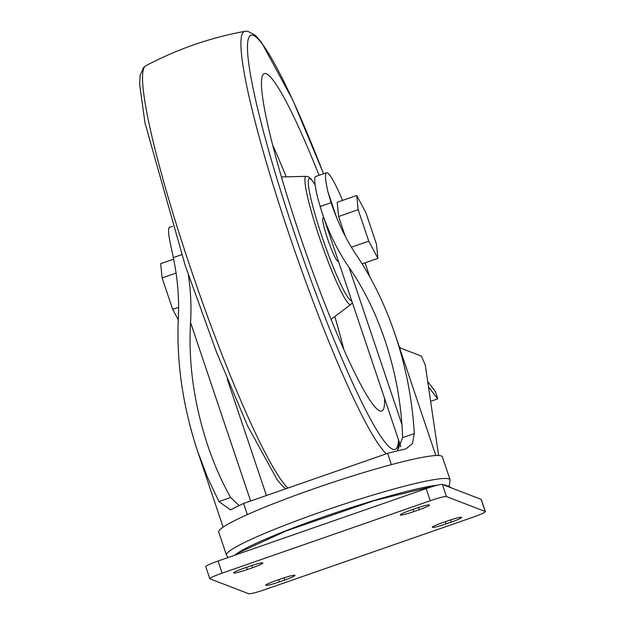 <?xml version="1.0" encoding="UTF-8"?>
<svg xmlns="http://www.w3.org/2000/svg" width="625" height="625" viewBox="0 0 625 625"><rect width="100%" height="100%" fill="white"/><g stroke="black" fill="none" stroke-linecap="round" stroke-linejoin="round"><path stroke-width="0.94" d="M342.594 200.391A64.578 7.086 70.8 0 0 326.531 172.727A64.578 7.086 70.8 0 0 327.898 191.711L331.18 202.914C337.922 222.805 346.492 240.453 356.898 255.844C372.344 278.703 385.078 304.906 395.086 334.438C405.984 367.125 412.391 400.18 414.297 433.594L412.461 443.531L406 448.797L404.234 449.297A112.211 10.305 161.4 0 0 387.633 453.359L243.594 503.469A112.211 10.305 161.4 0 0 231.672 509.328L230.461 509.867L218.922 501.57L207.438 477.219L197.609 451.297C182.734 406.211 176.305 361.773 178.328 317.977C179.312 298.547 177.648 278.414 173.328 257.594L170.953 246.312A64.578 7.086 -109.2 0 1 169.594 227.328L172.555 226.297M399.094 346.344A64.578 7.086 70.8 0 0 401.375 348.422L421.492 356.156L425.281 365.172L438.625 455.523M326.531 172.727L315.781 176.469A64.578 7.086 70.8 0 0 318.062 199.328L322.047 212.609L400.836 446.727M323.789 217.789L323.023 218.055A22.922 2.516 70.8 0 0 327.492 238.531A22.922 2.516 70.8 0 0 338.086 261.359L338.414 261.242M397.438 450.883L402.602 437.664C401.602 405.055 395.734 372.633 385.008 340.398C375.633 312.758 363.641 288.422 349.031 267.375C338.07 251.594 329.078 233.336 322.047 212.609M387.633 453.359L391.43 464.625M362.125 263.852L377.898 258.359L376.461 244.117L365.883 212.672L356.734 195.469L337.172 202.273L338.609 216.516L345.234 236.203M365.062 262.828L369.711 276.641M243.594 503.469L247.344 514.609M239.07 505.594L230.617 497.5C221.656 481.453 214.008 464.07 207.687 445.336C193.953 403.656 188.242 362.711 190.555 322.516L250.633 501.023M188.383 274.891C190.797 291.391 191.523 307.266 190.555 322.516M448.719 486.258L449.336 485.383L450.102 479.836L442.375 456.875A117.984 10.836 161.4 0 0 441.312 455.969A117.984 10.836 161.4 0 0 320.93 486.328A117.984 10.836 161.4 0 0 218.727 532.141L226.461 555.102L228.023 557.555M248.75 593.75A15.117 1.391 161.4 0 0 264.953 589.586L473.062 517.188A15.117 1.391 161.4 0 0 485.367 511.594A15.117 1.391 161.4 0 0 485.234 511.477L446.453 496.57A15.117 1.391 161.4 0 0 430.242 500.727L222.133 573.133A15.117 1.391 161.4 0 0 209.828 578.727A15.117 1.391 161.4 0 0 209.969 578.844L248.75 593.75M485.367 511.594L481.297 499.484A15.117 1.391 161.4 0 0 481.156 499.367L442.375 484.461A15.117 1.391 161.4 0 0 426.172 488.617L218.062 561.023A15.117 1.391 161.4 0 0 205.758 566.617L209.828 578.727M247.227 569.555L252.602 567.68A12.594 1.156 161.4 0 0 262.859 563.016A12.594 1.156 161.4 0 0 249.242 566.391L243.867 568.258A12.594 1.156 161.4 0 0 233.609 572.922A12.594 1.156 161.4 0 0 247.227 569.555L246.484 567.344M410.477 510.289A12.594 1.156 161.4 0 0 400.227 514.953A12.594 1.156 161.4 0 0 413.844 511.586L419.219 509.711A12.594 1.156 161.4 0 0 429.477 505.047A12.594 1.156 161.4 0 0 415.852 508.422L410.477 510.289M279.344 581.898L284.719 580.023A12.594 1.156 161.4 0 0 294.977 575.359A12.594 1.156 161.4 0 0 281.352 578.734L275.977 580.602A12.594 1.156 161.4 0 0 265.727 585.266A12.594 1.156 161.4 0 0 279.344 581.898L278.602 579.688M442.594 522.633A12.594 1.156 161.4 0 0 432.336 527.297A12.594 1.156 161.4 0 0 445.961 523.93L451.336 522.062A12.594 1.156 161.4 0 0 461.586 517.398A12.594 1.156 161.4 0 0 447.969 520.766L442.594 522.633M338.609 216.516L358.172 209.711L368.758 241.156L377.898 258.359M356.734 195.469L358.172 209.711M351.375 247.203L368.758 241.156M173.656 259.164L160.672 263.688L162.109 277.922L172.688 309.375L178.234 319.805M176.078 273.062L162.109 277.922M178.617 307.312L172.688 309.375M384.5 398.18A178.625 19.602 -109.2 0 1 381.352 411.125A178.625 19.602 -109.2 0 1 304.516 248.766A178.625 19.602 -109.2 0 1 263.984 73.773A178.625 19.602 -109.2 0 1 319.07 175.32M428.656 387.117L437.695 398.883L435.453 391.609L427.867 381.734M437.695 398.883L430.719 401.312M227.312 379.242L266.445 495.523M331.109 202.703L320.086 206.531M414.297 433.594L402.602 437.664M327.898 191.711L336.445 217.109M181.633 254.703L173.328 257.594M230.617 497.5L218.922 501.57M450.102 479.836A117.984 10.836 161.4 0 0 449.039 478.938A117.984 10.836 161.4 0 0 328.656 509.297A117.984 10.836 161.4 0 0 226.461 555.102M446.469 485.625A112.945 10.367 161.4 0 0 445.914 485.336A112.945 10.367 161.4 0 0 443.578 484.922M437.469 485.188A112.945 10.367 161.4 0 0 327.305 515.555A112.945 10.367 161.4 0 0 234.695 555.234M349.031 267.375L401.969 424.68M481.156 499.367L485.234 511.477M442.375 484.461L446.453 496.57M426.172 488.617L430.242 500.727M218.062 561.023L222.133 573.133M251.867 565.5L252.602 567.68M413.102 509.375L413.844 511.586M418.484 507.539L419.219 509.711M283.984 577.844L284.719 580.023M445.219 521.727L445.961 523.93M450.602 519.883L451.336 522.062M351.703 300.734A64.594 7.086 -109.2 0 1 318.688 226.453A64.594 7.086 -109.2 0 1 315.188 185.133M352.32 302.562L350.844 304.453A67.859 7.445 -109.2 0 1 321.281 242.937A67.859 7.445 -109.2 0 1 306.273 176.344L281.469 176.945M287.945 488.039A224.992 24.688 -109.2 0 1 190.148 266.898A224.992 24.688 -109.2 0 1 145.773 65.812L143.586 67.469L140.133 75.344L139.633 84.125L144.961 122.852L185.25 265.617L216.516 352.195L247.648 426.031L277.477 480.258L283.242 486.742L285.828 488.781M386.336 453.812A224.992 24.688 -109.2 0 1 287.32 229.055A224.992 24.688 -109.2 0 1 244.953 31.305C210.117 37.703 177.062 49.203 145.773 65.812M398.547 439.938A219.328 24.07 -109.2 0 1 321.016 306.945A219.328 24.07 -109.2 0 1 247.469 46.008A219.328 24.07 -109.2 0 1 323.531 173.773M334.828 316.523A173.227 19.008 -109.2 0 1 343.883 349.703M272.734 145.188A173.227 19.008 -109.2 0 1 286.227 176.828M395.086 334.438L435.836 455.539M197.609 451.297L223.133 527.125M444.805 485.391L448.656 486.234L451.633 488.016M235.82 554.844L239.289 552.461L286.219 530.891L374.391 500.586L434.883 485.867M315.156 184.914L311.086 178.969L308.578 176.898L306.273 176.344M323.57 173.758L292.75 99.969L261.367 42.148L255.391 35.367L247.742 31.25L244.953 31.305M397.297 450.914L398.438 446.664L398.93 441.062M350.844 304.453L331.023 319.383"/></g></svg>
